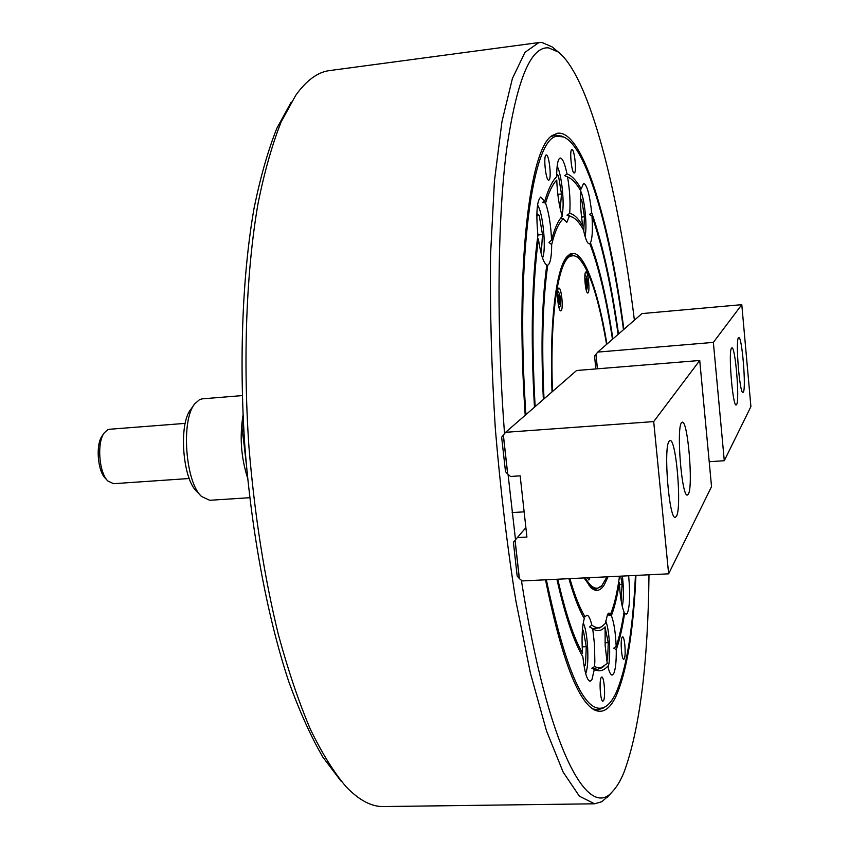 <?xml version="1.0" encoding="UTF-8"?>
<svg xmlns="http://www.w3.org/2000/svg" width="849" height="849" viewBox="0 0 849 849"><rect width="100%" height="100%" fill="white"/><g stroke="black" fill="none" stroke-linecap="round" stroke-linejoin="round"><path stroke-width="1.27" d="M525.202 415.257C515.035 267.668 529.734 147.174 552.487 135.394L557.538 133.24C582.679 129.727 609.646 220.995 623.877 329.338M635.943 575.41C633.439 631.401 626.806 671.644 616.066 696.148C609.9 709.17 602.716 713.786 594.512 709.987C577.67 701.136 561.327 657.742 545.493 579.803M550.874 136.7L555.129 135.065L561.879 136.211M624.97 655.704L624.439 658.41M635.434 575.442C632.876 630.17 626.329 669.49 615.78 693.389C612.617 699.99 609.136 704.437 605.358 706.739C586.192 717.118 566.516 674.796 546.342 579.761M525.913 414.641C515.099 257.162 532.949 135.023 557.857 136.275L563.694 137.029C586.935 146.835 610.399 231.002 623.484 329.677M603.681 707.811L597.951 709.913L592.729 708.926M548.825 180.105C551.871 179.871 549.207 154.051 546.225 154.974L546.183 154.974C543.095 154.974 545.78 181.124 548.751 180.115L548.825 180.105M603.554 700.552C605.708 696.902 604.159 676.366 601.782 677.046L601.145 677.629C598.959 681.078 600.508 701.9 602.896 701.178L603.554 700.552M624.291 658.782C626.18 655.608 624.684 636.198 622.593 636.846L622.084 637.312C620.152 640.316 621.659 659.97 623.75 659.291L624.291 658.782M574.295 172.952C576.927 172.782 574.497 148.734 571.929 149.573L571.886 149.573C569.223 149.53 571.664 173.875 574.242 172.963L574.295 172.952M552.041 391.888C549.345 322.896 556.116 268.125 567.068 256.536L570.093 254.021C582.616 247.367 597.569 287.164 606.918 344.11M608.011 576.768L604.456 584.494C600.583 590.893 596.2 592.061 591.307 588.017L584.07 577.936M565.169 259.178L569.244 255.316L571.473 254.636L569.042 255.337L566.156 257.682M340.916 780.995L322.907 757.191C310.978 736.688 299.591 711.473 288.734 681.535C267.722 618.136 251.76 534.308 244.883 446.723C238.951 359.085 242.527 273.813 254.095 208.037C260.484 176.836 268.082 150.231 276.891 128.21L291.249 102.039M538.882 42.567L329.656 70.563C317.834 72.027 306.521 80.284 295.717 95.343L281.199 121.842C272.285 144.181 264.601 171.222 258.138 202.964C246.443 269.95 242.835 356.951 248.906 446.436C254.52 514.398 264.336 577.087 278.345 634.49C288.119 670.37 298.763 701.9 310.278 729.058C322.079 753.413 334.092 772.717 346.307 786.97C359.191 800.299 371.586 806.826 383.493 806.55L594.565 803.801L579.4 796.192L563.142 772.102L546.512 730.904L530.413 673.151L515.863 600.859C507.224 546.501 500.369 489.013 495.307 428.405C491.497 367.713 489.905 309.843 490.542 254.806L494.426 181.166L501.95 121.683L512.403 78.501L524.99 52.309L538.882 42.567L542.055 42.514L552.03 46.854L554.004 48.478M634.394 320.19C618.804 193.19 589.779 76.856 558.324 52.033L548.656 47.894C530.784 46.143 516.776 79.933 506.641 149.265C497.578 219.169 496.325 325.316 504.539 433.627M508.052 474.389L515.513 539.752M521.382 580.281C547.478 747.269 587.71 821.291 612.416 791.618C616.618 787.256 620.481 780.836 623.994 772.346C639.658 729.684 647.999 663.822 648.986 574.784M608.659 795.757L601.824 801.721L594.565 803.801M544.782 201.128L542.5 202.37L545.578 203.091C548.868 212.664 550.863 224.985 551.574 240.055L548.974 242.517L551.67 244.576C554.981 231.278 558.844 222.671 563.248 218.755L566.803 222.342L569.297 216.315L566.983 215.126L569.668 213.407C570.528 202.72 569.828 190.569 567.578 176.974L564.765 175.711L566.994 173.875C564.808 163.528 562.558 158.243 560.234 158.02L560.117 158.041C557.846 159.028 556.7 165.268 556.679 176.741C552.285 180.911 548.316 189.04 544.782 201.128L540.76 197.021C536.855 200.619 535.91 213.354 537.916 235.237C531.771 280.223 530.614 337.541 534.456 407.202M619.218 576.227L619.239 578.265C617.021 593.504 614.124 605.486 610.569 614.198L608.531 615.005L611.376 615.684C614.602 607.343 617.265 596.263 619.356 582.456C620.067 596.21 621.638 606.069 624.057 612.023C621.924 625.777 619.292 637.238 616.172 646.407L613.774 648.137L616.257 649.729C619.611 640.072 622.402 627.857 624.631 613.095L626.127 614.273L627.39 613.137C629.862 606.282 630.287 594.013 628.684 576.322L628.727 575.76M610.569 614.198L608.966 613.02L607.555 614.23L605.433 623.315L601.973 626.435C598.789 628.377 595.404 627.91 591.806 625.044C590.257 618.581 588.601 615.302 586.839 615.196L585.046 616.799C579.931 608.531 574.869 595.807 569.87 578.625M591.806 625.044L589.609 626.944L592.549 628.578L592.973 630.977L594.512 644.561L594.841 661.541L594.555 666.635L591.827 668.163L594.289 669.5L591.923 679.688L590.108 681.312C587.009 680.442 584.6 672.259 582.86 656.765C573.828 641.717 565.179 615.886 556.902 579.251M616.172 646.407C615.525 632.356 613.933 622.115 611.376 615.684M602.047 667.558L597.473 669.352L591.976 668.237L594.618 669.67C599.373 671.962 603.756 670.763 607.788 666.083C609.179 672.005 610.633 675.008 612.15 675.082L613.721 673.586C615.536 669.415 616.385 661.456 616.257 649.729M544.007 398.881C541.513 344.482 542.766 299.899 547.764 265.132L547.966 265.047C550.407 263.254 551.638 256.43 551.67 244.576M612.893 338.9C606.833 298.806 599.352 266.766 590.458 242.761C592.369 238.473 592.867 229.527 591.965 215.933L589.45 214.574L591.679 212.664C589.673 194.623 586.999 184.838 583.645 183.299L581.183 188.945C576.429 180.582 571.706 175.563 566.994 173.875M588.474 243.525L589.79 243.567C598.768 267.106 606.324 299.007 612.469 339.282M569.297 216.315L572.024 216.973C575.824 218.639 579.655 222.947 583.486 229.888C585.417 239.015 587.349 243.652 589.28 243.78L589.79 243.567M593.738 629.342L594.374 629.682C598.227 631.529 601.814 630.584 605.114 626.849L605.135 645.452L607.247 663.515L601.272 667.505L597.972 667.728L594.555 666.635M594.374 629.682L592.549 628.578M568.915 578.668C573.966 596.486 579.092 609.784 584.303 618.571C582.117 626.116 581.533 637.641 582.541 653.146C573.945 638.437 565.689 613.795 557.772 579.209M535.135 406.607C531.442 339.006 532.525 283.131 538.393 238.983C540.696 254.339 543.498 263.041 546.798 265.1C541.959 300.419 540.813 345.193 543.36 399.454M545.578 203.091C548.921 191.885 552.635 184.222 556.742 180.084C557.379 194.739 559.236 206.816 562.293 216.315C558.26 220.294 554.684 228.201 551.574 240.055M567.578 176.974L568.034 177.154C572.311 179.012 576.609 183.639 580.907 191.046C580.069 201.117 580.695 212.781 582.775 226.046C578.36 218.363 573.998 214.15 569.668 213.407M591.965 215.933C602.514 246.401 611.227 285.88 618.104 334.368M591.679 212.664C602.546 243.737 611.492 284.192 618.518 334.007M547.764 265.132L546.777 265.259M583.539 617.265L585.046 616.799M563.248 218.755L560.786 218.013M590.246 587.009L595.945 589.248L589.047 585.672M566.983 215.126L569.997 216.039M600.105 627.655L592.74 628.706M564.765 175.711L566.113 176.284M587.444 577.766L588.845 579.994L589.981 577.649M561.04 310.755C563.619 309.641 561.476 287.291 558.854 288.087L558.663 288.151C556.042 289.074 558.196 311.7 560.818 310.84L561.04 310.755M587.954 292.937C590.172 292.014 588.198 271.255 585.959 271.977L585.799 272.03C583.56 272.784 585.545 293.775 587.784 293.001L587.954 292.937M606.579 344.397C598.534 297.246 588.994 268.263 577.946 257.449L574.073 255.581L570.326 256.207C557.973 261.216 549.653 317.282 552.508 391.485M585.226 577.872C591.35 588.293 596.921 590.84 601.941 585.523L606.993 576.821M601.792 585.693L595.945 589.248M571.473 254.636L577.776 257.311M245.488 454.576L242.591 433.054L243.334 422.059M242.241 395.592L202.285 398.85L199.685 399.539L194.75 403.816C180.837 420.043 185.4 482.455 201.531 496.474L209.703 500.284L249.712 497.705M200.958 495.88L196.904 491.635C182.493 479.08 178.449 423.8 190.876 409.271L194.283 404.485M247.579 477.966C241.052 457.484 239.535 436.641 243.005 415.426M243.695 441.236L246.21 463.278M107.483 480.598L105.361 478.295C97.497 470.908 95.555 444.25 102.251 435.792L104.013 433.202M185.209 423.375L109.532 429.265L107.802 429.7L104.3 432.788C96.722 442.34 98.93 472.628 107.823 480.969L113.511 483.697L189.242 478.507M669.118 441.236C663.239 447.476 669.139 520.034 675.284 517.328L676.398 516.33C681.98 507.999 676.165 438.466 670.041 440.557L669.118 441.236M681.503 422.76C676.175 428.331 681.821 497.578 687.382 495.031L688.337 494.171C693.4 486.721 687.828 420.191 682.288 422.176L681.503 422.76M668.641 573.828L522.156 580.939L519.376 578.572L515.099 540.24L517.338 537.597L526.921 537.067L520.161 475.843L510.536 476.469L507.723 474.103L503.372 435.049L505.611 432.311L653.698 421.592L668.641 573.828L711.536 486.626L699.735 360.485L653.698 421.592M519.365 578.53L517.168 576.057L513.39 542.267L515.099 540.24M525.881 527.654L517.338 537.597M507.713 474.06L505.505 471.662L501.653 437.235L503.372 435.059M699.735 360.485L576.598 370.504L505.611 432.311M558.939 294.752L559.947 296.662L559.947 304.25L558.939 302.361L558.43 297.596L558.939 294.752M558.578 296.789L559.947 296.662M558.854 301.544L560.446 301.395M586.086 285.137L586.054 278.143L587.37 284.309L586.956 286.92L586.086 285.137M585.746 280.043L586.924 279.937M586.012 284.447L587.37 284.309M743.342 392.089C746.313 388.057 741.984 336.034 738.779 337.541L738.45 337.785C735.33 340.714 739.734 394.307 742.939 392.45L743.342 392.089M736.624 404.538C739.829 400.144 735.34 346.296 731.88 347.867L731.509 348.143C728.145 351.348 732.719 406.904 736.168 404.952L736.624 404.538M595.86 368.944L594.533 356.039L597.738 352.102L641.971 313.589L741.793 304.664L713.362 342.391L597.738 352.102M709.212 461.707L724.282 460.72L750.909 406.597L741.793 304.664M724.282 460.72L713.362 342.391M597.441 368.806L595.956 354.256M561.889 215.115C564.967 206.53 561.826 174.066 557.135 166.234M560.255 208.992L561.486 193.933L558.451 175.647L556.679 174.215M556.668 175.849L558.451 175.647M557.814 194.336L561.486 193.933M585.025 236.277C587.402 227.681 584.791 199.6 580.854 191.598M583.751 231.161L584.452 216.782L581.703 199.674L580.525 198.74M580.525 199.802L581.703 199.674M581.533 217.089L584.452 216.782M542.543 258.043L542.628 257.809C546.512 249.075 542.978 212.42 537.523 205.055M540.431 250.423L541.45 251.028L542.49 234.526L539.179 215.317L536.865 213.768M536.833 215.572L539.179 215.317M537.895 235.003L542.49 234.526M608.086 667.314L608.606 665.245C610.94 654.834 609.221 628.557 605.719 621.012M606.674 660.267L607.64 659.758L608.234 642.651L605.093 627.284M604.997 642.778L608.234 642.651M606.611 659.8L607.64 659.758M585.714 673.703L586.574 670.784C589.355 659.312 587.317 630.213 583.231 623.049M584.016 665.701L585.513 664.947L586.266 646.715L583.284 630.17L582.35 630.552M582.17 646.864L586.266 646.715M583.9 665.011L585.513 664.947M622.275 606.43L622.487 605.486C623.76 597.781 623.739 587.975 622.391 576.068M621.086 600.37L622.084 584.282L620.725 576.153M619.452 584.409L622.084 584.282M621.065 600.211L621.595 600.19M515.035 540.314L519.28 578.413M503.308 435.144L507.638 473.944M558.44 295.091C558.366 302.244 559.024 305.173 560.436 303.9C560.52 296.779 559.852 293.85 558.44 295.091M586.521 287.164C587.795 286.707 587.773 283.619 586.479 277.899C585.205 278.345 585.226 281.422 586.521 287.164M597.378 368.816L595.892 354.341M605.358 706.739L602.907 708.299M612.416 791.618L606.95 797.657M558.324 52.033L552.03 46.854M590.395 587.158L591.307 588.017M566.283 257.512L567.068 256.536M572.024 216.973L569.403 215.763M601.973 626.435L599.553 628.016M563.694 137.029L561.03 135.84M593.61 709.488L594.512 709.987M551.67 136.02L552.487 135.394M568.034 177.154L565.392 175.955M603.819 666.412L601.379 667.983M601.941 585.523L601.06 586.532M577.946 257.449L576.927 256.589M559.226 308.442L560.489 305.194C561.04 298.678 560.117 293.871 557.697 290.74M586.372 290.655C588.134 286.325 588.049 281.539 586.139 276.275L584.972 274.556M512.127 512.573L524.141 511.851"/></g></svg>
